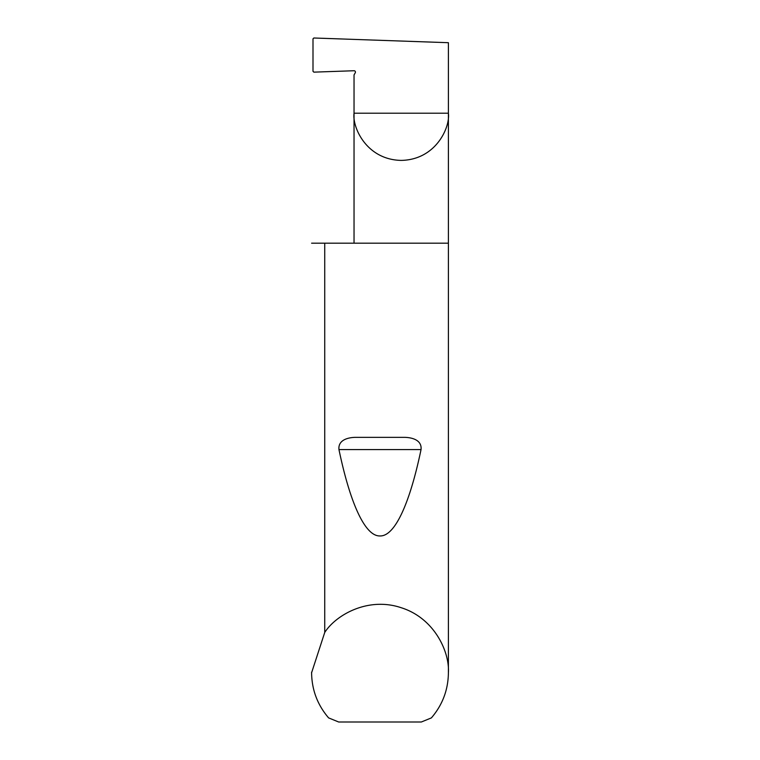 <?xml version="1.0" encoding="UTF-8"?>
<svg xmlns="http://www.w3.org/2000/svg" width="760" height="760" viewBox="0 0 760 760"><rect width="100%" height="100%" fill="white"/><g stroke="black" fill="none" stroke-linecap="round" stroke-linejoin="round"><path stroke-width="1.14" d="M448.4 672.752C448.191 689.852 442.519 704.9 431.385 717.896L421.334 722L338.666 722L328.615 717.896C317.481 704.9 311.809 689.852 311.6 672.752L324.738 632.443C335.948 614.887 368.125 596.553 401.195 607.715C434.501 618.184 449.692 651.957 448.4 672.752L448.4 113.212L354.036 113.212L354.036 74.927L355.262 72.789A1.368 1.368 0 0 0 354.036 70.737L313.88 72.143L312.997 71.326L312.997 38.807L313.87 38L448.4 42.703L448.4 113.212C450.3 127.015 436.145 159.752 401.223 160.398C366.291 159.752 352.137 127.015 354.036 113.212L354.036 243.181M354.806 437.361L405.194 437.361C412.091 437.617 422.056 440.002 421.04 449.568C410.181 501.79 395.266 536.484 380 535.942C364.733 536.484 349.819 501.79 338.96 449.568C337.953 440.002 347.918 437.608 354.806 437.361L405.194 437.361M324.738 632.443L324.738 243.181L448.4 243.181M311.6 672.752L311.6 672.201M324.738 243.181L311.6 243.181M338.96 449.568L421.04 449.568"/></g></svg>
